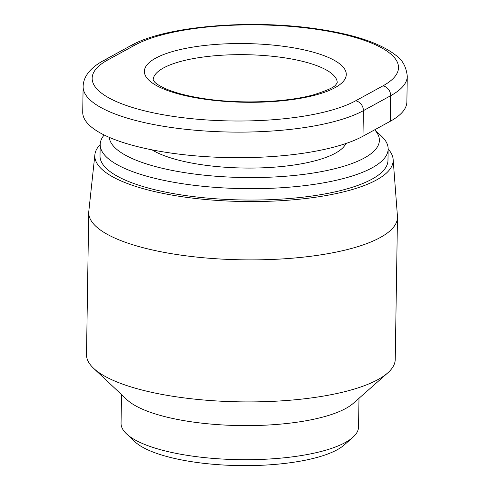 <?xml version="1.0" encoding="UTF-8"?>
<svg xmlns="http://www.w3.org/2000/svg" width="490" height="490" viewBox="0 0 490 490"><rect width="100%" height="100%" fill="white"/><g stroke="black" fill="none" stroke-linecap="round" stroke-linejoin="round"><path stroke-width="0.73" d="M94.888 154.644L88.806 211.331A154.387 44.884 0.9 0 0 88.733 212.519L86.503 354.546A154.387 44.884 0.9 0 0 93.584 368.29A154.387 44.884 0.9 0 0 169.92 395.816A154.387 44.884 0.9 0 0 387.731 372.915A154.387 44.884 0.9 0 0 395.24 359.397L397.476 217.37A154.387 44.884 0.9 0 0 397.439 216.176L393.139 159.33A149.193 43.371 -179.1 0 1 175.432 195.675A149.193 43.371 -179.1 0 1 94.888 154.644A149.193 43.371 -179.1 0 1 100.193 144.532A143.999 41.858 0.9 0 0 177.999 183.003A143.999 41.858 0.9 0 0 388.154 149.04A143.999 41.858 0.9 0 0 381.551 136.214L374.715 129.789M387.731 372.915L353.302 403.319A118.764 34.527 -179.1 0 1 185.759 420.935A118.764 34.527 -179.1 0 1 127.039 399.767L93.584 368.29M88.733 212.519A154.387 44.884 0.9 0 0 172.155 253.789A154.387 44.884 0.9 0 0 397.476 217.37M358.999 398.29L358.545 427.004A118.764 34.527 -179.1 0 1 352.769 437.405A118.764 34.527 -179.1 0 1 185.226 455.02A118.764 34.527 -179.1 0 1 126.506 433.852A118.764 34.527 -179.1 0 1 121.055 423.274L121.508 394.56M126.506 433.852L134.866 441.717A109.852 31.936 0.9 0 0 189.183 461.298A109.852 31.936 0.9 0 0 344.164 445.006L352.769 437.405M152.053 149.86A102.428 29.78 0.9 0 0 197.237 164.028A102.428 29.78 0.9 0 0 345.891 143.509M393.139 159.33A149.193 43.371 -179.1 0 0 388.154 149.052L387.976 160.401A143.999 41.858 -179.1 0 1 177.821 194.365A143.999 41.858 -179.1 0 1 100.015 155.875L100.193 144.513A143.999 41.858 0.9 0 1 104.162 135.001M374.654 129.826A135.093 39.274 -179.1 0 1 329.176 170.03A135.093 39.274 -179.1 0 1 182.225 172.241A135.093 39.274 -179.1 0 1 109.282 137.365M83.122 86.583L82.724 112.149A148.452 43.157 0.9 0 0 195.718 155.881A148.452 43.157 0.9 0 0 362.986 136.214L390.273 121.275A148.452 43.157 0.9 0 0 406.878 101.871L407.276 76.305C406.32 66.885 402.468 59.847 395.712 55.186C380.442 43.334 355.091 34.717 319.658 29.327C252.699 18.792 165.191 25.854 130.652 45.735L103.359 60.674C96.224 64.527 90.883 68.98 87.33 74.045C84.629 77.971 83.227 82.149 83.122 86.583A148.452 43.157 0.9 0 0 196.123 130.316A148.452 43.157 0.9 0 0 363.384 110.648A8.906 7.589 -118.7 0 0 355.611 100.824A139.546 40.566 -179.1 0 1 167.562 115.505A139.546 40.566 -179.1 0 1 107.769 59.964A8.906 7.589 -118.7 0 0 103.359 60.674M153.174 79.968A92.04 26.754 -179.1 0 1 163.47 67.969A92.04 26.754 -179.1 0 1 287.495 58.285A92.04 26.754 -179.1 0 1 337.23 82.859M291.728 47.524A100.946 29.345 0.9 0 0 155.691 58.145A100.946 29.345 0.9 0 0 198.946 98.325A100.946 29.345 0.9 0 0 334.976 87.704A100.946 29.345 0.9 0 0 291.728 47.524M107.769 59.964L135.062 45.025A139.546 40.566 -179.1 0 1 323.106 30.343A139.546 40.566 -179.1 0 1 382.898 85.885L355.611 100.824M362.986 136.214L363.384 110.648L390.671 95.709A8.906 7.589 -118.7 0 0 382.898 85.885M390.273 121.275L390.671 95.709A148.452 43.157 0.9 0 0 407.276 76.305M135.062 45.025A8.906 7.589 -118.7 0 0 130.652 45.735M337.23 82.847L335.846 84.715C334.517 87.165 327.118 90.521 313.655 94.79C285.48 102.759 236.468 104.284 200.257 98.055C186.476 95.74 175.304 92.788 166.753 89.211C160.322 86.369 156.243 83.919 154.503 81.873L153.168 79.956"/></g></svg>
